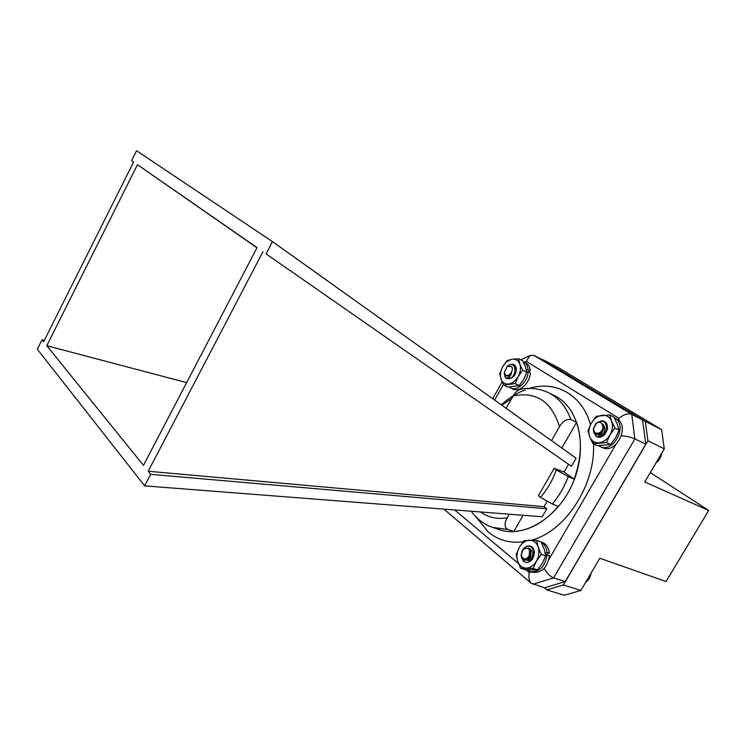 <?xml version="1.0" encoding="UTF-8"?>
<svg xmlns="http://www.w3.org/2000/svg" width="746" height="746" viewBox="0 0 746 746"><rect width="100%" height="100%" fill="white"/><g stroke="black" fill="none" stroke-linecap="round" stroke-linejoin="round"><path stroke-width="1.12" d="M650.288 472.6L708.7 510.46L666.066 581.526L599.821 558.241L580.854 590.45L564.349 595.271L546.799 589.918L563.379 584.957L647.92 440.811L645.337 421.378L542.211 359.647M645.337 421.378L661.627 429.649L558.829 367.89L542.556 359.488M661.627 429.649L664.294 448.822L644.768 481.972L708.7 510.46M664.294 448.822L647.92 440.811M563.379 584.957L580.854 590.45M544.179 587.708L546.799 589.918M266.061 253.864L571.417 466.287L266.061 253.864L272.467 241.611L576.098 458.193L571.417 466.287M256.988 247.775L137.478 164.707L257.062 247.625L143.465 465.383L46.793 345.724L186.64 382.623M262.965 251.719L148.212 471.258L544.058 506.674L546.846 508.781L542.23 516.764L144.659 485.87L150.692 474.335L546.846 508.781M148.212 471.258L150.692 474.335M131.604 160.632L133.59 162.013L131.604 160.632L136.546 150.729L272.467 241.611M144.659 485.87L37.3 349.24L42.018 339.812L44.322 340.428M42.018 339.812L43.632 341.808L133.59 162.013M556.367 469.905L554.157 468.339L538.388 495.717L540.552 497.34C547.377 489.376 552.646 480.228 556.367 469.905L568.265 476.638C564.349 486.83 559.052 495.969 552.394 504.072L558.325 506.366C544.739 522.107 529.884 530.499 513.742 531.544L507.728 529.455L492.724 527.403L499.027 529.585C524.046 538.631 558.857 517.388 573.404 481.757C588.23 446.248 578.504 406.729 554.353 395.594L548.357 392.666C558.689 397.749 566.186 406.729 570.858 419.606L576.621 422.329C582.374 439.692 581.544 458.613 574.131 479.1L568.265 476.638M509.304 514.199L507.215 517.845C504.203 523.3 504.38 527.17 507.728 529.455M547.079 554.744C545.065 566.792 539.423 572.378 530.154 571.511L532.541 572.266C541.801 573.142 547.433 567.566 549.438 555.546L545.559 554.949L545.531 554.381M642.604 419.914L544.664 360.915L533.856 355.338L631.75 414.403L642.604 419.914L645.803 444.178L565.226 581.582L544.524 587.82L531.077 583.139C528.942 580.472 528.336 576.956 529.24 572.602L531.422 571.912M619.227 420.977L618.891 418.273C623.693 414.459 627.983 413.163 631.75 414.403L634.874 438.881L553.616 577.889L565.226 581.582M621.474 435.683C626.799 436.261 631.275 437.324 634.874 438.881L645.803 444.178M551.499 440.653L559.519 426.675C551.546 401.469 536.076 391.24 513.108 395.967C515.02 392.573 517.519 390.317 520.633 389.198L521.958 388.974M506.142 408.295L513.108 395.967M501.834 405.218L511.635 398.569M554.157 468.339L564.088 472.013L574.131 479.1M564.088 472.013L568.545 464.292M561.831 448.02L576.621 422.329M552.394 504.072L540.552 497.34M523.114 515.281L513.742 531.544M544.058 506.674L547.06 501.48M570.858 419.606C566.596 418.804 562.82 421.154 559.519 426.675M137.478 164.707L46.793 345.724M618.891 418.273L526.303 361.362L529.846 355.609L533.856 355.338M532.849 584.249L553.616 577.889C550.054 576.388 546.902 573.236 544.151 568.415M445.092 510.096L444.196 509.145M602.442 435.701C605.547 431.748 605.687 427.868 602.861 424.064L603.337 428.335L600.558 433.361C595.97 435.72 593.555 434.2 593.322 428.81L595.923 423.411C603.309 419.121 606.824 421.453 606.451 430.414L602.442 435.701L596.613 436.662L593.695 432.065M600.549 435.617L600.521 433.398M605.64 433.016L606.806 430.806M606.451 430.414C604.4 435.44 601.407 437.641 597.453 437.016M603.02 434.965L604.931 429.752M596.651 423.28L593.648 428.269C593.816 432.848 595.895 434.265 599.896 432.54C605.668 428.931 602.199 419.205 596.651 423.28M602.861 424.064C604.493 428.223 603.449 431.514 599.728 433.939M598.18 434.545L599.103 435.077L598.292 434.517M600.987 435.925L599.607 434.013M603.197 429.127L603.598 428.633M606.778 428.829L607.319 428.446M599.551 434.041L600.968 435.925L599.411 434.116M606.815 428.456L607.337 428.12M655.948 462.986L659.986 458.501L661.842 452.99M661.59 454.594L661.049 454.333M661.226 455.33L660.63 455.041M661.17 455.937L660.341 455.536M660.769 456.589L659.958 456.198M660.63 457.242L659.623 456.757M660.21 457.811L659.268 457.354M659.986 458.501L658.904 457.979M659.548 458.976L658.587 458.52M659.231 459.695L658.186 459.2M658.793 460.077L657.916 459.657M658.392 460.823L657.487 460.394M657.944 461.103L657.254 460.776M657.459 461.858L656.806 461.541M601.696 435.841L602.283 431.337M603.076 429.575L603.579 428.726M602.414 447.553C616.233 454.808 630.771 424.959 616.364 418.842L614.266 417.797C628.486 424.092 613.883 453.736 600.157 446.518L602.414 447.553M598.665 445.67L600.157 446.518M532.541 558.185C533.744 553.084 532.299 549.662 528.205 547.918L530.397 551.042L529.93 556.693C525.837 561.747 522.881 561.346 521.053 555.5L523.198 548.814C528.271 544.477 531.87 545.457 534.005 551.751L532.541 558.185C530.938 561.029 528.923 562.456 526.49 562.465M529.306 560.899L528.979 558.241M531.357 559.845L532.886 553.718M534.005 551.751C534.341 554.949 533.502 557.784 531.497 560.255M522.256 550.613L521.268 554.754C522.778 559.696 525.361 560.171 529.017 556.171C530.574 548.786 528.532 546.622 522.89 549.69L522.256 550.613M528.205 547.918C533.549 550.194 530.005 561.458 525.212 559.612M526.685 560.004L527.618 560.395L526.779 559.966M530.024 556.908L530.145 556.199M530.509 555.005L530.891 554.175M532.346 558.838L532.952 555.593M532.085 559.155L532.961 554.865M591.392 572.574L590.972 573.264M585.358 582.803L588.939 579.008L591.14 573.31M590.823 574.597L590.291 574.42M590.729 575.278L589.937 575.017M590.403 575.856L589.601 575.586M590.235 576.583L589.219 576.248M589.89 577.068L588.92 576.751M589.629 577.833L588.501 577.46M589.275 578.225L588.249 577.889M588.939 579.008L587.811 578.635M588.566 579.306L587.596 578.989M588.156 580.108L587.139 579.773M587.783 580.304L586.981 580.043M587.288 581.115L586.496 580.854M586.925 581.209L586.393 581.041M507.289 366.323L504.305 372.403L505.135 374.623C508.157 378.511 514.777 369.96 511.42 366.5L507.289 366.323L507.933 365.643C516.437 360.029 517.444 376.777 509.332 378.735L506.553 378.474L505.266 377.485L504.249 373.345M513.351 376.767L516.213 371.349M509.332 378.735L506.627 378.511M505.629 377.718L504.501 374.305M513.761 376.32L516.073 371.946M505.266 377.485C507.784 378.856 509.919 377.355 511.672 372.981L508.679 375.695L505.173 375.369L504.305 372.403M511.672 372.981C510.376 375.229 508.875 376.282 507.149 376.133M515.057 368.421L515.859 368.384M514.367 375.546L515.738 372.981M515.02 368.254L515.747 368.263M513.91 376.152L515.99 372.245M526.751 372.04L528.112 371.667C527.972 381.71 517.202 391.566 510.544 387.911L509.21 387.09M510.544 387.911L512.791 388.974C519.449 392.638 530.201 382.801 530.331 372.776L528.112 371.667L530.285 370.659L528.065 369.55L526.443 370.305M523.086 361.586L523.44 361.754C526.107 363.171 527.646 365.773 528.065 369.55M523.44 361.754L525.66 362.873C528.327 364.3 529.865 366.892 530.285 370.659M530.854 554.455L530.266 560.563M530.154 571.511L527.058 569.832M541.186 542.128C544.524 544.114 546.464 547.508 547.014 552.31L545.195 552.917M541.092 541.96L542.081 542.295C546.249 543.937 548.674 547.536 549.373 553.112L547.014 552.31M549.373 553.112L545.475 554.399M504.706 374.734L505.816 377.802M515.822 368.347L515.038 368.356M509.518 364.859C513.416 363.311 515.7 364.71 516.391 369.037L516.251 369.764C516.036 367.181 514.927 365.633 512.903 365.111M522.685 370.268L526.788 372.31L525.473 366.911L522.676 360.803L518.582 358.733L519.869 364.095L522.685 370.268L518.162 376.553L515.16 383.575L503.699 385.15L500.976 379.005L499.783 373.634L502.701 366.715L507.149 360.523L512.082 359.255L518.582 358.733M526.788 372.31L523.785 379.313L519.291 385.57L515.16 383.575M519.291 385.57L507.83 387.118L503.699 385.15M500.976 379.005C502.366 382.679 504.921 384.349 508.641 384.004C512.418 383.323 515.589 380.842 518.162 376.553C520.512 372.123 521.081 367.974 519.869 364.095C518.395 360.439 515.803 358.817 512.082 359.255C508.334 360.01 505.21 362.491 502.701 366.715C500.398 371.06 499.82 375.154 500.976 379.005M516.391 369.037C516.372 372.683 514.917 375.63 512.036 377.886L506.553 378.474M593.975 432.643L596.24 436.438L595.122 433.939M599.355 434.144L600.922 435.934M600.427 420.986C605.491 420.38 607.841 423.047 607.486 428.978L604.885 434.331L607.197 429.36C607.626 426.6 607.011 424.437 605.332 422.87M614.965 428.083L619.105 430.088L617.194 423.877L613.809 416.977L609.687 414.925L611.552 421.108L614.965 428.083L609.976 434.993L606.526 442.611L592.995 443.73L589.704 436.783L587.96 430.61L591.317 423.113L596.213 416.324L609.687 414.925M619.105 430.088L615.646 437.688L610.685 444.551L606.526 442.611M610.685 444.551L597.173 445.651L592.995 443.73M589.704 436.783C591.475 440.989 594.562 442.993 598.954 442.816C603.411 442.266 607.085 439.655 609.976 434.993C612.615 430.144 613.137 425.518 611.552 421.108C609.678 416.921 606.545 414.972 602.153 415.261C597.742 415.895 594.124 418.515 591.317 423.113C588.743 427.85 588.202 432.4 589.704 436.783M604.885 434.331C601.985 437.277 599.103 437.977 596.24 436.438L593.611 431.831M521.911 558.334L523.673 561.328L522.871 559.481M527.543 559.556L529.222 560.917L527.711 559.444M526.517 546.37C531.04 544.972 533.688 547.005 534.453 552.469L532.252 559.379L534.267 552.972L532.775 548.515M541.326 554.409L545.69 555.873L544.179 549.149L541.092 541.941L536.738 540.43L538.22 547.116L541.326 554.409L536.43 561.178L533.157 568.461L520.587 568.293L517.593 561.048L516.223 554.371L519.412 547.2L524.214 540.552L536.738 540.43M545.69 555.873L542.417 563.137L537.549 569.869L533.157 568.461M537.549 569.869L524.988 569.692L520.587 568.293M517.593 561.048C519.141 565.515 521.958 567.874 526.033 568.116C530.173 567.995 533.642 565.673 536.43 561.178C538.994 556.479 539.582 551.788 538.22 547.116C536.579 542.65 533.716 540.346 529.641 540.216C525.538 540.44 522.125 542.771 519.412 547.2C516.913 551.798 516.307 556.413 517.593 561.048M532.252 559.379C529.418 562.652 526.555 563.295 523.673 561.328L521.51 557.532M480.499 511.961C488.182 517.472 497.088 519.44 507.215 517.845M454.659 509.956L518.479 563.556M525.855 569.758L529.24 572.602M548.897 559.444L615.879 444.457M526.303 361.362L524.401 362.239M503.382 384.544L494.626 400.08M523.095 541.894C509.63 543.368 498.02 540.076 488.238 532.019L476.069 516.95M501.284 404.826C508.697 398.094 516.633 393.105 525.1 389.86M527.72 388.927C554.287 379.695 581.955 393.776 590.487 424.623M593.34 441.455C596.949 482.951 565.794 531.693 531.273 540.216M548.357 392.666C539.535 388.554 530.294 387.398 520.633 389.198M471.202 511.243C477.393 519.412 484.564 524.802 492.724 527.403M529.846 355.609L520.764 359.842M502.142 381.961L492.714 398.718M444.579 509.658L531.077 583.139M593.648 428.269L593.322 428.81M595.662 424.11L595.923 423.411M521.268 554.754L521.053 555.5M522.89 549.69L523.198 548.814M512.726 377.103L512.036 377.886M534.267 552.972L534.453 552.469"/></g></svg>
